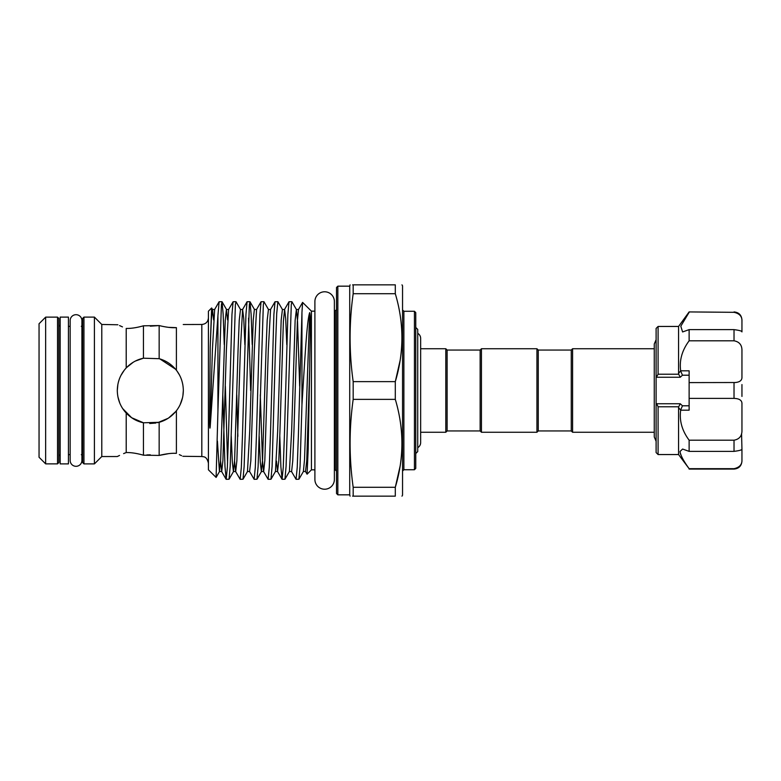 <?xml version="1.0" encoding="UTF-8"?>
<svg xmlns="http://www.w3.org/2000/svg" width="781" height="781" viewBox="0 0 781 781"><rect width="100%" height="100%" fill="white"/><g stroke="black" fill="none" stroke-linecap="round" stroke-linejoin="round"><path stroke-width="1.17" d="M76.03 314.694A5.877 5.877 0 0 0 70.153 320.571L70.153 460.429A5.877 5.877 0 0 0 76.03 466.306A5.877 5.877 0 0 0 81.907 460.429L81.907 320.571A5.877 5.877 0 0 0 76.03 314.694M68.435 317.106L68.435 463.894L60.176 463.894L60.176 317.106L68.435 317.106M689.125 451.369L689.125 440.191C682.038 430.663 679.226 420.656 680.681 410.181L678.572 407.614L678.572 454.552L689.125 468.678C683.697 461.249 680.651 455.528 680.007 451.506L682.604 449.046L689.125 451.369L734.023 451.369L734.023 440.191C739.509 439.215 742.155 435.808 741.95 429.98L741.95 404.011C742.155 400.458 739.509 398.583 734.023 398.398L734.023 382.602C739.509 382.407 742.155 380.542 741.95 376.989L741.95 351.02C742.155 345.192 739.509 341.785 734.023 340.809L734.023 329.631C739.509 330.343 742.155 331.105 741.95 331.905L741.95 321.147C742.155 316.461 739.509 313.513 734.023 312.322L689.125 311.922L734.023 312.322M689.125 468.678L734.023 468.678C739.509 467.477 742.155 464.539 741.95 459.853L741.95 449.095C742.155 449.895 739.509 450.657 734.023 451.369M678.572 407.614L678.689 406.794L658.09 406.794L658.09 454.552L656.108 452.57L656.108 403.221L656.665 403.748L680.251 403.748L682.467 405.798L680.749 409.771M658.09 406.794L656.665 403.748M680.144 452.687L680.72 454.62M678.572 373.386L678.572 326.448L658.09 326.448L658.09 374.206L678.689 374.206L678.572 373.386L680.681 370.819C679.216 360.383 682.028 350.376 689.125 340.809L689.125 329.631L682.604 331.954L680.798 326.194L689.125 312.322M571.262 430.946L571.262 350.054L572.58 348.736L572.58 432.264L571.262 430.946L538.246 430.946L536.928 432.264L536.928 348.736L481.457 348.736L481.457 432.264L536.928 432.264M481.457 348.736L480.139 350.054L480.139 430.946L447.123 430.946L447.123 350.054L445.805 348.736L420.647 348.736L420.647 338.398A5.877 5.877 0 0 0 417.737 333.331M536.928 348.736L538.246 350.054L538.246 430.946M447.123 430.946L445.805 432.264L445.805 348.736M417.737 447.669A5.877 5.877 0 0 0 420.647 442.593L420.647 338.398M415.756 453.556L417.737 451.574L417.737 329.426L415.756 327.444M337.841 494.832L336.523 493.504L336.523 287.496L337.841 286.168L337.841 494.832L349.722 494.832L350.083 496.15M337.841 286.168L349.722 286.168L349.722 494.832M353.178 381.626L353.178 399.374L395.303 399.374L395.303 381.626C404.099 352.407 404.099 323.109 395.303 293.724L395.303 284.85C404.109 284.85 404.109 284.85 395.303 284.85C404.109 284.85 404.109 284.85 395.303 284.85L353.178 284.85L353.178 293.724C349.078 323.022 349.078 352.329 353.178 381.626L395.303 381.626L400.106 360.519M353.178 284.85C349.078 284.85 349.078 284.85 353.178 284.85L352.612 284.85M401.981 284.85L402.547 285.836L402.547 495.164L401.981 496.15M401.961 335.234L401.981 337.675M414.438 311.268L415.756 312.585L415.756 468.415L414.438 469.732L414.438 311.268L403.875 311.268L403.875 469.732L402.547 471.06M415.756 456.534L415.756 390.5M334.375 301.525L334.375 301.525A9.743 9.743 0 0 0 324.632 291.782A9.743 9.743 0 0 0 314.899 301.525L314.899 479.475A9.743 9.743 0 0 0 324.632 489.218A9.743 9.743 0 0 0 334.375 479.475L334.375 301.525L334.375 311.16L336.523 309.842M314.899 311.16L311.424 311.16L311.424 469.84L307.079 474.184L305.498 471.509L306.748 460.722L309.676 369.589L308.192 449.241L307.079 474.184M311.424 311.16L302.598 302.403L301.954 312.439L301.954 404.88L302.843 390.5C305.156 353.852 307.089 319.966 309.676 312.605C311.219 317.613 309.793 341.707 309.676 369.589M291.85 301.691L288.999 301.759L287.867 314.558L284.421 434.91L283.259 467.409L282.087 479.309L284.938 479.241L286.071 466.442L291.293 304.61L291.928 301.759L296.399 309.491L295.14 320.278L291.645 431.044L289.409 471.509L291.606 471.587L292.768 460.722L293.939 431.044L297.376 321.255L298.508 309.491L302.598 302.403M277.87 301.691L275.019 301.759L273.887 314.558L270.441 434.91L269.279 467.409L268.117 479.309L270.968 479.241L272.1 466.442L275.537 346.09L276.708 313.591L277.87 301.691L282.419 309.491L281.17 320.278L277.675 431.044L275.429 471.509L277.538 471.509L276.484 461.083M263.89 301.691L261.039 301.759L259.907 314.558L256.471 434.91L255.299 467.409L254.137 479.309L256.988 479.241L258.12 466.442L263.343 304.61L263.978 301.759L268.449 309.491L267.19 320.278L266.028 349.956L262.582 459.745L261.362 471.587L260.298 462.332L259.194 436.364M249.92 301.691L247.069 301.759L245.937 314.558L242.491 434.91L241.329 467.409L240.157 479.309L243.008 479.241L244.141 466.442L249.364 304.61L249.998 301.759L251.111 314.089L252.204 344.636M250.642 390.5L248.534 318.111M235.94 301.691L233.089 301.759L231.957 314.558L228.511 434.91L227.349 467.409L226.187 479.309L229.038 479.241L230.17 466.442L235.393 304.61L236.018 301.759L240.489 309.491L239.24 320.278L238.068 349.956L234.632 459.745L233.412 471.587L232.347 462.332L231.244 436.364M221.96 301.691L219.11 301.759L217.928 315.631L217.928 411.177L221.413 304.61L222.048 301.759L223.151 314.089L224.254 344.636M225.348 386.126L227.564 462.889M301.954 312.439L298.401 434.91L297.229 467.409L296.067 479.309L298.918 479.241L300.05 466.442L301.954 404.88M296.067 479.309L291.518 471.509M282.087 479.309L280.896 466.911L279.803 436.364M268.117 479.309L263.568 471.509L262.436 459.745L260.288 394.874M254.137 479.309L249.588 471.509L250.838 460.722L254.333 349.956L256.578 309.491L254.381 309.413L253.21 320.278L249.715 431.044L247.479 471.509L249.588 471.509M240.157 479.309L235.608 471.509L234.554 461.083M237.873 436.364L236.78 394.874M226.187 479.309L224.967 466.442L222.81 394.874M217.928 315.631L210.206 426.67C209.747 431.415 209.591 423.312 209.601 421.398L210.206 347.115L211.622 307.987L208.42 311.199L208.42 469.801L216.112 477.416L217.928 411.177M211.622 307.987L212.539 309.491L211.339 319.409L210.206 347.115M117.902 324.769L101.784 324.466L94.413 317.106L94.413 463.894L83.948 463.894L82.63 462.577L82.63 318.423L83.948 317.106L83.948 463.894M58.858 318.463L58.858 462.537L57.54 463.865L57.54 317.135L58.858 318.463M45.649 317.135L45.649 463.865L39.05 457.256L39.05 323.744L45.649 317.135L57.54 317.135M101.784 324.466L101.784 456.534L94.413 463.894M124.199 370.301L122.471 372.752M117.892 384.242L117.296 390.5C117.462 381.724 120.43 374.206 126.21 367.939L126.21 328.44C114.456 323.295 114.456 323.295 126.21 328.44C131.081 328.557 136.821 327.678 143.45 325.804L159.158 325.57L150.313 326.175M119.552 325.57L122.48 326.897M182.861 384.984L182.715 384.184M176.399 370.262C171.8 364.493 166.05 360.637 159.158 358.694L159.158 325.57C166.07 327.259 171.81 327.952 176.399 327.649C185.556 323.5 185.556 323.5 176.399 327.649C185.556 323.5 185.556 323.5 176.399 327.649L176.399 370.262C180.899 376.081 183.213 382.827 183.33 390.5C183.223 398.125 180.909 404.88 176.399 410.738L176.399 453.351C171.8 453.048 166.05 453.741 159.158 455.43L168.784 453.624M183.242 324.515L201.82 324.466C205.823 324.076 208.029 321.879 208.42 317.867M176.399 453.351C185.556 457.5 185.556 457.5 176.399 453.351M201.82 324.466L201.82 456.534L182.842 456.289M181.573 455.674L179.337 454.63M159.158 422.306L159.158 455.43L143.45 455.196C136.831 453.322 131.081 452.443 126.21 452.56C131.081 452.443 136.821 453.322 143.45 455.196L143.45 422.794L159.158 422.306C166.07 420.354 171.81 416.498 176.399 410.738M176.399 327.649L168.608 327.356M117.296 390.5C117.472 399.306 120.44 406.833 126.21 413.061C131.081 418.128 136.821 421.379 143.45 422.794M182.559 397.607L180.186 404.548M175.774 411.519L168.686 417.933M168.091 418.323L157.616 422.697M155.897 423.038L149.718 423.507M143.577 422.824L131.628 417.718L122.724 408.629M119.766 403.035L117.921 396.885M180.792 403.191L181.514 401.297M182.871 395.977L183.33 390.5M118.702 400.028L119.63 402.693M159.158 358.694L143.45 358.206C136.831 359.621 131.081 362.862 126.21 367.939M118.273 382.544L119.102 379.732M120.957 375.397L124.218 370.272M126.542 367.587L133.229 362.247M135.367 361.056L143.314 358.235M159.832 358.889L175.51 369.169M177.121 371.239L179.308 374.714M143.45 358.206L143.45 325.804C136.831 327.678 131.081 328.557 126.21 328.44M146.848 454.923L150.313 454.825M125.585 452.804L123.613 453.605M119.522 455.45L117.296 456.534L101.784 456.534M126.21 452.56C114.446 457.705 114.446 457.705 126.21 452.56L126.21 413.061M353.178 399.374C349.078 428.671 349.078 457.978 353.178 487.276L353.178 496.15L395.303 496.15C404.109 496.15 404.109 496.15 395.303 496.15C404.109 496.15 404.109 496.15 395.303 496.15L395.303 487.276C404.099 458.056 404.099 428.759 395.303 399.374M401.961 440.884L401.981 443.325M400.106 466.169L395.303 487.276L353.178 487.276M353.178 293.724L395.303 293.724M353.178 496.15C349.078 496.15 349.078 496.15 353.178 496.15L352.612 496.15M658.09 326.448L656.108 328.43L656.108 403.221M680.681 410.181L689.125 410.181L689.125 398.398L734.023 398.398M689.125 440.191L734.023 440.191M689.125 340.809L734.023 340.809M680.681 370.819L689.125 370.819L689.125 382.602L735.731 382.514M656.108 377.779L658.09 374.206M689.125 329.631L734.023 329.631M741.95 384.555L741.95 396.445M689.125 398.398L689.125 382.602M741.569 433.601L741.95 449.095M741.95 451.506L741.95 461.151C741.481 465.964 738.836 468.61 734.023 469.078L734.023 468.678M734.023 311.922C738.836 312.39 741.481 315.036 741.95 319.849L741.95 321.147M735.848 312.546L737.528 313.181M680.749 371.229L682.467 375.202L680.251 377.252L656.665 377.252M678.689 374.206L680.251 377.252M680.251 403.748L678.689 406.794M336.523 471.158L335.195 469.84L335.195 311.16M309.676 312.605L304.512 459.745L303.389 471.509L305.498 471.509M299.679 386.126L297.532 321.255L296.399 309.491L298.508 309.491M227.564 319.917L226.422 309.413L225.26 320.278L220.652 459.745L219.432 471.587L217.421 441.06M213.594 319.917L212.539 309.491L214.648 309.491L212.403 349.956L210.206 426.67M286.783 344.636L285.69 318.668L284.616 309.413L283.396 321.255L279.959 431.044L278.797 460.722L277.538 471.509L282.009 479.241M268.449 309.491L270.548 309.491L268.313 349.956L264.818 460.722L263.656 471.587L261.459 471.509L256.988 479.241M244.863 344.636L243.76 318.668L242.598 309.491L240.363 349.956L236.868 460.722L235.696 471.587L233.499 471.509L229.038 479.241M222.048 301.759L226.519 309.491L228.618 309.491L226.383 349.956L222.888 460.722L221.726 471.587L220.584 461.083M682.467 405.798L689.125 405.798M689.125 375.202L682.467 375.202M81.907 460.429L81.907 454.786M81.907 326.214L81.907 320.571M678.572 454.552L658.09 454.552M656.108 441.265L654.263 436.989L654.263 344.011L656.108 339.735M538.246 350.054L571.262 350.054M445.805 432.264L420.647 432.264L420.647 442.602M349.722 286.168L350.083 284.85M201.82 456.534C203.47 456.944 206.633 455.86 208.42 463.133M94.413 317.106L83.948 317.106M81.312 454.649L82.63 455.967M70.153 326.351L68.435 326.351M60.176 454.649L58.858 455.967M654.263 432.264L572.58 432.264M654.263 348.736L572.58 348.736M314.899 469.84L311.424 469.84M57.54 463.865L45.649 463.865M60.176 326.351L58.858 325.033M70.153 454.649L68.435 454.649M81.312 326.351L82.63 325.033M216.112 477.416L219.529 471.509L221.638 471.509L226.099 479.241M243.008 479.241L247.479 471.509M249.998 301.759L254.469 309.491M270.968 479.241L275.429 471.509M284.938 479.241L289.409 471.509M298.918 479.241L303.389 471.509M282.419 309.491L284.528 309.491L288.999 301.759M240.489 309.491L242.598 309.491L247.069 301.759M275.019 301.759L270.548 309.491M261.039 301.759L256.578 309.491M233.089 301.759L228.618 309.491M219.11 301.759L214.648 309.491M334.375 479.475L334.375 469.84L335.195 469.84M414.438 469.732L403.875 469.732M403.875 311.268L402.547 309.94M480.139 350.054L447.123 350.054M480.139 430.946L481.457 432.264M654.263 347.555L654.263 344.011M678.572 326.448L689.125 311.922M734.023 469.078L689.125 469.078"/></g></svg>
